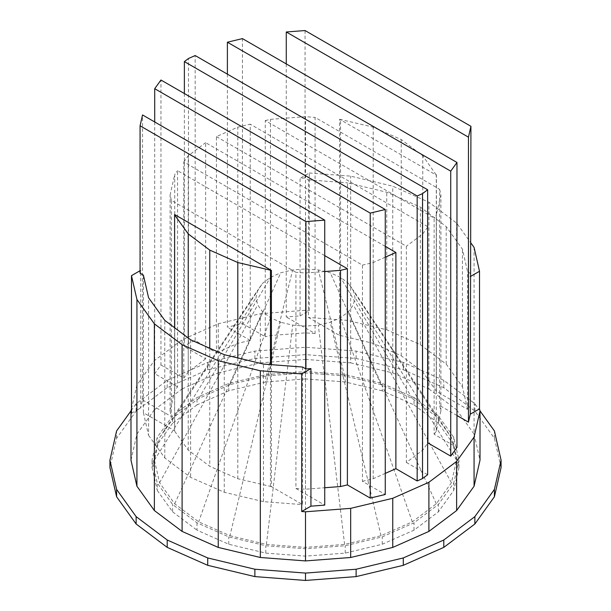 <?xml version="1.0" encoding="UTF-8"?>
<svg xmlns="http://www.w3.org/2000/svg" width="611" height="611" viewBox="0 0 611 611"><rect width="100%" height="100%" fill="white"/><g stroke="black" fill="none" stroke-linecap="round" stroke-linejoin="round"><path stroke-width="0.46" stroke-dasharray="3.06 2.29" d="M286.269 63.918L286.269 316.956L300.062 315.902L300.062 178.328L305.065 177.954L308.402 179.878L308.402 317.453L339.586 335.454L339.586 119.267L436.407 175.166L436.407 391.353L467.591 409.362L467.591 271.788L470.928 273.713M305.065 177.954L305.065 30.55M227.391 74.145L227.391 327.183L242.437 323.586L242.437 38.608M242.437 323.586L265.266 336.768L265.266 120.581L434.131 218.074L434.131 434.261L456.967 447.443M184.377 93.529L184.377 346.567L188.486 343.474L195.169 340.518L216.439 352.799L216.439 136.612L237.801 127.149L250.227 124.178L250.227 340.365L237.801 343.336L216.439 352.799M385.266 246.363L205.647 142.661L205.647 358.848L184.377 346.567M154.72 121.979L154.72 373.665L160.953 364.981L160.953 80.01M160.953 364.981L183.781 378.163L183.781 161.976L362.43 265.121L362.43 481.308L385.266 494.49M140.072 273.209L140.729 270.322L140.729 407.896L142.546 399.93L142.546 114.952M142.546 399.93L171.363 416.565L171.363 200.377L295.915 272.285L295.915 488.479L324.731 505.114M229.965 535.702L266.396 544.416L305.5 547.387L344.604 544.416L381.035 535.702L412.326 521.84L436.33 503.777L451.422 482.743L456.57 460.167L451.422 437.591L436.33 416.557L412.326 398.494L381.035 384.632L344.604 375.918L305.5 372.947L266.396 375.918L229.965 384.632L198.674 398.494L174.67 416.557L159.578 437.591L154.43 460.167L159.578 482.743L174.67 503.777L198.674 521.84L229.965 535.702L280.755 322.28L270.505 317.735L262.638 311.824L257.697 304.927L256.009 297.534L257.697 290.141L262.638 283.252L270.505 277.333L280.755 272.789L292.692 269.94L305.5 268.962L318.308 269.94L330.245 272.789L340.495 277.333L348.362 283.252L353.303 290.141L354.991 297.534L353.303 304.927L348.362 311.824L340.495 317.735L330.245 322.28L318.308 325.136L305.5 326.106L292.692 325.136L280.755 322.28M174.67 503.777L262.638 311.824M270.505 317.735L198.674 521.84M266.396 544.416L292.692 325.136M305.5 547.387L305.5 326.106M344.604 544.416L318.308 325.136M381.035 535.702L330.245 322.28M412.326 521.84L340.495 317.735M436.33 503.777L348.362 311.824M451.422 482.743L353.303 304.927M456.57 460.167L354.991 297.534M451.422 437.591L353.303 290.141M436.33 416.557L348.362 283.252M412.326 398.494L340.495 277.333M159.578 482.743L257.697 304.927M154.43 460.167L256.009 297.534M159.578 437.591L257.697 290.141M174.67 416.557L262.638 283.252M198.674 398.494L270.505 277.333M229.965 384.632L280.755 272.789M266.396 375.918L292.692 269.94M305.5 372.947L305.5 268.962M344.604 375.918L318.308 269.94M381.035 384.632L330.245 272.789M456.967 415.511L439.637 405.498L439.637 189.311L315.085 117.404L315.085 333.591L286.269 316.956M300.062 315.902L309.303 310.571L309.303 172.997L300.062 178.328M467.591 409.362L462.435 386.755L446.206 364.133L420.391 344.703L386.74 329.795L347.552 320.424L308.402 317.453M347.552 320.424L347.552 182.849L386.74 192.221L420.391 207.129L446.206 226.559L462.435 249.181L467.591 271.788M308.402 179.878L347.552 182.849M309.303 172.997L350.668 176.136L392.758 186.202L428.899 202.218L456.631 223.084L470.928 243.01M339.586 119.267L373.199 127.149L401.236 139.568L422.759 155.759L436.407 175.166M436.407 391.353L422.759 371.946L401.236 355.762L373.199 343.336L340.541 335.531L340.541 119.336M340.541 335.531L339.586 335.454M436.285 390.803L436.285 174.616M434.131 434.261L436.285 431.267L440.898 411.035L439.637 405.498M216.439 136.612L406.368 246.264L406.368 462.451L422.759 450.116L427.639 443.311M406.368 462.451L427.639 474.732M362.43 481.308L373.199 478.734L385.266 473.388M295.915 488.479L305.5 489.205L324.731 487.738M131.487 408.835L136.933 384.961L154.369 360.658L182.101 339.792L218.242 323.777L260.332 313.718L305.5 310.281L309.303 310.571M131.487 413.235L140.729 407.896M324.731 255.635L177.557 170.66L177.557 386.847L174.715 390.803L170.102 411.035L171.363 416.565M177.557 386.847L154.72 373.665M205.647 358.848L188.241 371.946L183.781 378.163M250.227 340.365L227.391 327.183M315.085 333.591L305.5 332.865L270.459 335.531L265.266 336.768M427.639 226.612L250.227 124.178M436.285 431.267L436.285 215.08L434.131 218.074M265.266 120.581L270.459 119.336L305.5 116.678L315.085 117.404M270.459 335.531L270.459 119.336M237.801 343.336L237.801 127.149M439.637 189.311L440.898 194.848L436.285 215.08M427.639 227.124L422.759 233.929L406.368 246.264M195.169 340.518L195.169 55.54M188.486 343.474L188.486 58.503M188.241 371.946L188.241 155.759L205.647 142.661M183.781 161.976L188.241 155.759M385.266 257.2L373.199 262.539L362.43 265.121M373.199 478.734L373.199 262.539M174.715 390.803L174.715 174.616L177.557 170.66M171.363 200.377L170.102 194.848L174.715 174.616M324.731 271.551L305.5 273.018L295.915 272.285M174.593 327.733L174.593 430.709L143.409 412.708L143.409 275.133M302.598 367.043L302.598 504.617L271.414 486.616L271.414 364.675M143.409 412.708L148.565 435.315L148.565 297.74M140.729 270.322L140.072 270.704M305.5 489.205L305.5 273.018M170.102 411.035L170.102 194.848M174.593 430.709L174.715 327.832M174.715 431.267L188.241 450.116L209.764 466.308L237.801 478.734L271.414 486.616M148.565 435.315L164.794 457.937L190.609 477.367L224.26 492.267L263.448 501.639L302.598 504.617M414.006 397.524L438.393 415.87L453.721 437.239L458.945 460.167L453.721 483.095L438.393 504.465L414.006 522.81L382.226 536.893L345.215 545.745L305.5 548.762L265.785 545.745L228.774 536.893L196.994 522.81L172.608 504.465L157.279 483.095L152.055 460.167L157.279 437.239L172.608 415.87L196.994 397.524L228.774 383.441L265.785 374.596L305.5 371.572L345.215 374.596L382.226 383.441L414.006 397.524L414.006 404.894L382.226 390.811L382.226 383.441M164.794 457.937L164.794 320.363M190.609 339.792L190.609 477.367M263.448 501.639L263.448 364.064M224.26 492.267L224.26 354.693M462.435 386.755L462.435 249.181M446.206 364.133L446.206 226.559M420.391 344.703L420.391 207.129M386.74 329.795L386.74 192.221M130.991 460.167L136.933 434.093L136.933 384.961M136.933 434.093L154.369 409.79L154.369 360.658M154.369 409.79L182.101 388.924L182.101 339.792M182.101 388.924L218.242 372.916L218.242 323.777M218.242 372.916L260.332 362.85L260.332 313.718M260.332 362.85L305.5 359.413L305.5 310.281M305.5 359.413L350.668 362.85L350.668 176.136M350.668 362.85L392.758 372.916L392.758 186.202M392.758 372.916L428.899 388.924L428.899 202.218M428.899 388.924L456.631 409.79L456.631 223.084M456.631 409.79L474.067 434.093L474.067 247.386M474.067 434.093L480.009 460.167M196.994 522.81L196.994 530.18L228.774 544.264L265.785 553.115L305.5 556.132L345.215 553.115L382.226 544.264L414.006 530.18L438.393 511.835L453.721 490.465L458.945 467.537L453.721 444.609L438.393 423.24L414.006 404.894M438.393 423.24L438.393 415.87M382.226 390.811L345.215 381.967L345.215 374.596M345.215 381.967L305.5 378.942L305.5 371.572M305.5 378.942L265.785 381.967L265.785 374.596M265.785 381.967L228.774 390.811L228.774 383.441M228.774 390.811L196.994 404.894L196.994 397.524M196.994 404.894L172.608 423.24L172.608 415.87M172.608 423.24L157.279 444.609L157.279 437.239M157.279 444.609L152.055 467.537L152.055 460.167M152.055 467.537L157.279 490.465L157.279 483.095M157.279 490.465L172.608 511.835L172.608 504.465M172.608 511.835L196.994 530.18M453.721 444.609L453.721 437.239M458.945 467.537L458.945 460.167M453.721 490.465L453.721 483.095M438.393 511.835L438.393 504.465M414.006 530.18L414.006 522.81M382.226 544.264L382.226 536.893M345.215 553.115L345.215 545.745M305.5 556.132L305.5 548.762M265.785 553.115L265.785 545.745M228.774 544.264L228.774 536.893M501.073 467.537L494.406 438.316L474.869 411.081L443.792 387.695L403.283 369.754L356.121 358.474L305.5 354.624L254.879 358.474L207.717 369.754L167.208 387.695L136.131 411.081L116.594 438.316L109.927 467.537M131.044 410.806L136.131 403.711L167.208 380.325L207.717 362.384L254.879 351.104L305.5 347.254L356.121 351.104L403.283 362.384L443.792 380.325L474.869 403.711L479.956 410.806M116.594 438.316L116.594 430.946M136.131 411.081L136.131 403.711M167.208 387.695L167.208 380.325M207.717 369.754L207.717 362.384M254.879 358.474L254.879 351.104M305.5 354.624L305.5 347.254M356.121 358.474L356.121 351.104M403.283 369.754L403.283 362.384M443.792 387.695L443.792 380.325M474.869 411.081L474.869 403.711M494.406 438.316L494.406 430.946M188.241 450.116L188.241 338.005M209.764 348.27L209.764 466.308M305.5 332.865L305.5 116.678M373.199 343.336L373.199 127.149M401.236 355.762L401.236 139.568M422.759 371.946L422.759 155.759M440.898 411.035L440.898 194.848M422.759 450.116L422.759 233.929M270.459 486.539L270.459 364.599M237.801 478.734L237.801 357.931"/><path stroke-width="0.92" d="M324.731 220.136L305.935 221.564L140.072 125.805L142.546 114.952L324.731 220.136L324.731 505.114L310.938 506.16L301.697 511.499L301.697 373.924L260.332 370.778L218.242 360.711L182.101 344.703L154.369 323.838L136.933 299.535L131.487 275.66L131.487 413.235L130.991 411.035L131.487 408.835M385.266 209.512L370.22 213.109L154.72 88.694L160.953 80.01L385.266 209.512L385.266 494.49L370.22 498.087L347.392 484.905L347.392 268.718L324.731 255.635M184.377 61.596L188.486 58.503L195.169 55.54L427.639 189.761L422.514 193.618L417.16 195.986L184.377 61.596L184.377 93.529M456.967 162.465L450.735 171.156L227.391 42.212L242.437 38.608L456.967 162.465L456.967 447.443L450.735 456.127L427.899 442.944L427.639 226.612M468.454 137.162L286.269 31.978L305.065 30.55L470.928 126.309L468.454 137.162L468.454 422.14L456.967 415.511M470.928 126.309L470.271 414.174L468.454 422.14M227.391 42.212L227.391 74.145M427.639 189.761L427.639 474.732L422.514 478.589L422.514 193.618M422.514 478.589L417.16 480.964L417.16 195.986M417.16 480.964L395.882 468.683L395.882 252.496L385.266 246.363M154.72 88.694L154.72 121.979M140.072 125.805L140.072 273.209L143.409 275.133L148.565 297.74L164.794 320.363L190.609 339.792L224.26 354.693L263.448 364.064L302.598 367.043L305.935 368.968L305.935 221.564M286.269 31.978L286.269 63.918M470.271 276.6L479.513 271.261L479.513 408.835L480.009 411.035L474.067 437.109L456.631 461.412L428.899 482.278L392.758 498.286L350.668 508.352L305.5 511.789L301.697 511.499M470.928 243.01L474.067 247.386L479.513 271.261M385.266 473.388L395.882 468.683M324.731 487.738L340.541 486.539L347.392 484.905M479.513 408.835L470.271 414.174M450.735 456.127L450.735 171.156M395.882 252.496L385.266 257.2M370.22 498.087L370.22 213.109M347.392 268.718L340.541 270.352L324.731 271.551M310.938 506.16L310.938 368.586L305.935 368.968M271.414 364.675L271.414 270.429L174.593 214.522L174.593 327.733M140.072 270.704L131.487 275.66M174.715 327.832L174.593 214.522M271.414 270.429L237.801 262.539L209.764 250.12L188.241 233.929L174.715 215.08M301.697 373.924L310.938 368.586M182.101 344.703L182.101 531.41L154.369 510.544L154.369 323.838M154.369 510.544L136.933 486.241L136.933 299.535M136.933 486.241L130.991 460.167L130.991 411.035M474.067 437.109L474.067 486.241L480.009 460.167L480.009 411.035M474.067 486.241L456.631 510.544L456.631 461.412M456.631 510.544L428.899 531.41L428.899 482.278M428.899 531.41L392.758 547.425L392.758 498.286M392.758 547.425L350.668 557.484L350.668 508.352M350.668 557.484L305.5 560.921L305.5 511.789M305.5 560.921L260.332 557.484L260.332 370.778M260.332 557.484L218.242 547.425L218.242 360.711M218.242 547.425L182.101 531.41M109.927 460.167L109.927 467.537L116.594 496.758L136.131 523.994L167.208 547.38L207.717 565.32L254.879 576.601L305.5 580.45L356.121 576.601L403.283 565.32L443.792 547.38L474.869 523.994L494.406 496.758L501.073 467.537L501.073 460.167L494.406 489.388L474.869 516.623L443.792 540.009L403.283 557.95L356.121 569.231L305.5 573.08L254.879 569.231L207.717 557.95L167.208 540.009L136.131 516.623L116.594 489.388L109.927 460.167L116.594 430.946L131.044 410.806M479.956 410.806L494.406 430.946L501.073 460.167M136.131 523.994L136.131 516.623M167.208 540.009L167.208 547.38M116.594 496.758L116.594 489.388M494.406 496.758L494.406 489.388M474.869 523.994L474.869 516.623M443.792 547.38L443.792 540.009M403.283 565.32L403.283 557.95M356.121 576.601L356.121 569.231M305.5 580.45L305.5 573.08M254.879 576.601L254.879 569.231M207.717 565.32L207.717 557.95M188.241 338.005L188.241 233.929M209.764 250.12L209.764 348.27M340.541 486.539L340.541 270.352M270.459 364.599L270.459 270.352M237.801 357.931L237.801 262.539"/></g></svg>
